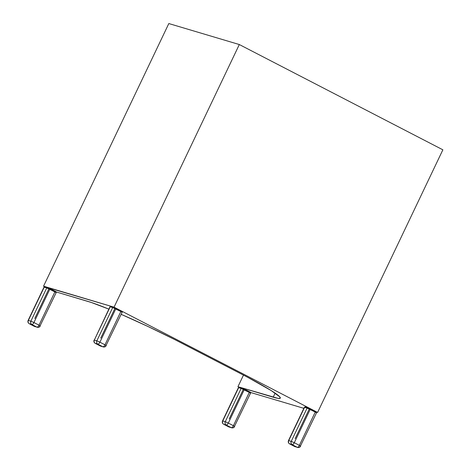 <?xml version="1.0" encoding="UTF-8"?>
<svg xmlns="http://www.w3.org/2000/svg" width="471" height="471" viewBox="0 0 471 471"><rect width="100%" height="100%" fill="white"/><g stroke="black" fill="none" stroke-linecap="round" stroke-linejoin="round"><path stroke-width="0.71" d="M114.053 307.163L43.556 286.174L168.818 23.55L239.315 44.539L114.053 307.163L239.315 44.539L442.87 149.813L317.607 412.431L114.053 307.163L44.568 286.698L43.556 286.174L168.818 23.55L239.315 44.539L442.87 149.813L317.607 412.431L114.053 307.163M56.102 291.914L87.965 301.405A76.696 5.458 25.5 0 1 108.842 309.123L91.274 302.459L56.102 291.914M121.153 314.328A76.696 5.458 25.5 0 1 180.764 342.658L241.829 374.239A76.696 5.458 25.5 0 1 280.339 398.113A76.696 5.458 25.5 0 1 273.198 397.2L275.135 393.132L273.198 397.2L237.949 386.703L243.483 375.099L237.949 386.703L277.996 398.366L280.227 398.254L279.798 396.87L271.143 390.536L247.77 377.342L174.529 339.467L147.87 326.444L121.153 314.328M250.49 392.449L303.866 408.339L250.49 392.449M316.459 412.09L317.607 412.431L316.459 412.09M226.457 425.654L226.604 425.348L226.457 425.654L229.895 427.115L226.457 425.654M228.57 426.284L225.138 424.83L228.57 426.284M223.537 424.177A2.514 1.036 -62.7 0 0 223.637 424.247A2.514 1.036 -62.7 0 0 223.713 424.283L226.233 425.03C226.904 425.066 227.599 424.412 228.317 423.064L225.273 421.716C224.755 423.146 225.073 424.253 226.233 425.03L231.32 427.662A2.514 1.036 -62.7 0 0 233.404 425.696L234.67 426.479L233.404 425.696A2.514 1.036 117.3 0 1 231.32 427.662A2.514 2.284 106.6 0 0 231.679 427.809L228.723 426.879A2.514 1.036 -62.7 0 0 228.8 426.914A2.514 2.284 106.6 0 0 229.165 427.056L228.723 426.879A2.514 1.036 -62.7 0 1 228.659 426.838M222.759 420.962L222.759 420.962A2.514 2.284 106.6 0 0 223.713 424.283A2.514 2.284 -73.4 0 1 222.759 420.962L238.632 387.686L241.146 388.434L225.273 421.716L222.759 420.962L238.397 387.651L241.146 388.434L225.273 421.716L228.317 423.064A2.514 1.036 117.3 0 1 226.233 425.03A2.514 2.284 -73.4 0 1 225.273 421.716L222.759 420.962M233.404 425.696L228.317 423.064L244.19 389.788L249.283 392.42L233.404 425.696L228.317 423.064L244.19 389.788L241.146 388.434L249.283 392.42L233.404 425.696M223.637 424.247C222.377 423.441 222.006 422.34 222.524 420.933L238.397 387.651L239.456 387.274A0.754 0.683 106.6 0 0 238.632 387.686A0.754 0.683 -73.4 0 1 239.562 387.321A0.754 0.683 106.6 0 0 239.456 387.274L241.976 388.027A0.754 0.683 106.6 0 0 241.146 388.434A0.754 0.683 -73.4 0 1 242.082 388.069L244.214 389.017L242.082 388.069A0.754 0.683 106.6 0 0 241.964 388.022L244.237 389.022A0.754 0.312 117.3 0 1 244.19 389.788A0.754 0.312 -62.7 0 0 244.237 389.028A0.754 0.312 -62.7 0 0 244.214 389.017A0.754 0.312 117.3 0 1 244.237 389.022L249.324 391.66A0.754 0.312 117.3 0 1 249.283 392.42A0.754 0.312 -62.7 0 0 249.324 391.66A0.754 0.312 -62.7 0 0 249.3 391.648A0.754 0.312 117.3 0 1 249.324 391.66C250.448 392.037 250.855 392.549 250.543 393.203L249.283 392.42L250.543 393.197L234.434 426.449A2.514 2.284 -73.4 0 1 231.32 427.662L228.8 426.914L223.713 424.283A2.514 1.036 117.3 0 1 223.637 424.247L228.723 426.879M228.8 426.914L223.713 424.283L226.233 425.03L231.32 427.662L228.8 426.914M249.3 391.648L244.255 389.04M292.426 445.301L292.573 444.989L292.426 445.301L295.865 446.749L292.426 445.301M289.5 443.823L292.197 444.671C292.874 444.706 293.568 444.053 294.281 442.711L291.243 441.356C290.719 442.787 291.037 443.894 292.197 444.671L297.283 447.303A2.514 1.036 -62.7 0 0 299.373 445.342L300.633 446.125L299.373 445.342A2.514 1.036 117.3 0 1 297.283 447.303A2.514 2.284 106.6 0 0 297.648 447.45L294.693 446.526A2.514 1.036 -62.7 0 0 294.769 446.555A2.514 2.284 106.6 0 0 295.129 446.702L294.693 446.526A2.514 1.036 -62.7 0 1 294.622 446.479M288.723 440.603L288.723 440.603A2.514 2.284 106.6 0 0 289.677 443.923C288.505 443.146 288.187 442.045 288.723 440.603L304.596 407.327L307.116 408.074L291.243 441.356L288.723 440.603L304.36 407.297L307.116 408.074L291.243 441.356L294.281 442.711A2.514 1.036 117.3 0 1 292.197 444.671A2.514 2.284 -73.4 0 1 291.243 441.356L288.723 440.603M299.373 445.342L294.281 442.711L310.159 409.429L315.246 412.06L299.373 445.342L294.281 442.711L310.159 409.429L307.116 408.074L315.246 412.06L299.373 445.342M315.27 411.289L310.224 408.681A0.754 0.312 -62.7 0 0 310.177 408.657A0.754 0.312 117.3 0 1 310.201 408.669L315.287 411.301A0.754 0.312 -62.7 0 0 315.27 411.289A0.754 0.312 117.3 0 1 315.293 411.301A0.754 0.312 117.3 0 1 315.246 412.06A0.754 0.312 -62.7 0 0 315.287 411.301C316.412 411.678 316.818 412.19 316.506 412.843L315.246 412.06L316.512 412.837L300.398 446.09A2.514 2.284 -73.4 0 1 297.283 447.303L294.769 446.555L289.677 443.923A2.514 1.036 117.3 0 1 289.6 443.894L294.693 446.526M288.664 440.744L288.488 440.573C287.969 441.981 288.34 443.087 289.6 443.894M294.769 446.555L289.677 443.923L292.197 444.671L297.283 447.303L294.769 446.555M294.54 445.925L291.102 444.471L294.54 445.925M310.201 408.669A0.754 0.312 117.3 0 1 310.159 409.429A0.754 0.312 -62.7 0 0 310.201 408.669L307.94 407.668A0.754 0.683 106.6 0 0 307.116 408.074A0.754 0.683 -73.4 0 1 308.052 407.709A0.754 0.683 106.6 0 0 307.934 407.668L305.42 406.92A0.754 0.683 106.6 0 0 304.596 407.327A0.754 0.683 -73.4 0 1 305.532 406.962A0.754 0.683 106.6 0 0 305.42 406.92L304.36 407.297L288.488 440.573M310.177 408.657L308.052 407.709L310.177 408.657M98.033 344.766L98.18 344.46L98.033 344.766L101.471 346.22L98.033 344.766M100.146 345.396L96.708 343.942L100.146 345.396M95.113 343.288L97.803 344.142C98.48 344.177 99.175 343.524 99.893 342.176L96.849 340.821C96.325 342.258 96.643 343.359 97.803 344.142L102.896 346.774A2.514 1.036 -62.7 0 0 104.98 344.807L106.24 345.59L104.98 344.807A2.514 1.036 117.3 0 1 102.896 346.774A2.514 2.284 106.6 0 0 103.255 346.915L100.299 345.991A2.514 1.036 -62.7 0 0 100.376 346.02A2.514 2.284 106.6 0 0 100.735 346.167L100.299 345.991A2.514 1.036 -62.7 0 1 100.229 345.95M94.33 340.074L94.33 340.074A2.514 2.284 106.6 0 0 95.289 343.388C94.112 342.617 93.794 341.51 94.33 340.074L110.202 306.792L112.722 307.545L96.849 340.821L94.33 340.074L109.973 306.762L112.722 307.545L96.849 340.821L99.893 342.176A2.514 1.036 117.3 0 1 97.803 344.142A2.514 2.284 -73.4 0 1 96.849 340.821L94.33 340.074M104.98 344.807L99.893 342.176L115.766 308.894L120.853 311.525L104.98 344.807L99.893 342.176L115.766 308.894L112.722 307.545L120.853 311.525L104.98 344.807M94.271 340.209L109.973 306.762L111.032 306.385A0.754 0.683 106.6 0 0 110.202 306.792A0.754 0.683 -73.4 0 1 111.138 306.427A0.754 0.683 106.6 0 0 111.032 306.385L113.546 307.133A0.754 0.683 106.6 0 0 112.722 307.545A0.754 0.683 -73.4 0 1 113.658 307.18L115.789 308.128L113.658 307.18A0.754 0.683 106.6 0 0 113.54 307.133L115.807 308.134A0.754 0.312 117.3 0 1 115.766 308.894A0.754 0.312 -62.7 0 0 115.813 308.134A0.754 0.312 -62.7 0 0 115.789 308.128A0.754 0.312 117.3 0 1 115.807 308.134L120.9 310.766A0.754 0.312 117.3 0 1 120.853 311.525A0.754 0.312 -62.7 0 0 120.9 310.766A0.754 0.312 -62.7 0 0 120.876 310.76A0.754 0.312 117.3 0 1 120.9 310.766C122.018 311.148 122.425 311.661 122.119 312.308L120.853 311.525L122.119 312.308L106.01 345.561A2.514 2.284 -73.4 0 1 102.896 346.774L100.376 346.02L95.289 343.388A2.514 1.036 117.3 0 1 95.213 343.359L100.299 345.991M100.376 346.02L95.289 343.388L97.803 344.142L102.896 346.774L100.376 346.02M120.876 310.76L115.831 308.146M121.595 311.284L121.141 310.895M32.069 325.125L32.216 324.813L32.069 325.125L35.508 326.574L31.934 324.696L30.745 324.295L32.069 325.125M29.143 323.648A2.514 1.036 -62.7 0 0 29.243 323.718A2.514 1.036 -62.7 0 0 29.32 323.748L31.84 324.495C32.517 324.537 33.211 323.877 33.924 322.535L30.88 321.181C30.362 322.611 30.68 323.718 31.84 324.495L36.926 327.127A2.514 1.036 -62.7 0 0 39.016 325.167L40.276 325.95L39.016 325.167A2.514 1.036 117.3 0 1 36.926 327.127A2.514 2.284 106.6 0 0 37.291 327.274L34.336 326.35A2.514 1.036 -62.7 0 0 34.407 326.379A2.514 2.284 106.6 0 0 34.772 326.527L34.336 326.35A2.514 1.036 -62.7 0 1 34.265 326.303M28.366 320.433L28.366 320.433A2.514 2.284 106.6 0 0 29.32 323.748A2.514 2.284 -73.4 0 1 28.366 320.433L44.239 287.151L46.759 287.899L30.88 321.181L28.366 320.433L44.003 287.122L46.759 287.899L30.88 321.181L33.924 322.535A2.514 1.036 117.3 0 1 31.84 324.495A2.514 2.284 -73.4 0 1 30.88 321.181L28.366 320.433M39.016 325.167L33.924 322.535L49.796 289.253L54.889 291.885L39.016 325.167L33.924 322.535L49.796 289.253L46.759 287.899L54.889 291.885L39.016 325.167M29.243 323.718C27.983 322.912 27.612 321.805 28.13 320.404L44.003 287.122L45.063 286.745A0.754 0.683 106.6 0 0 44.239 287.151A0.754 0.683 -73.4 0 1 45.175 286.786A0.754 0.683 106.6 0 0 45.063 286.745L47.583 287.493A0.754 0.683 106.6 0 0 46.759 287.899A0.754 0.683 -73.4 0 1 47.689 287.54L49.82 288.482L47.689 287.54A0.754 0.683 106.6 0 0 47.577 287.493L49.844 288.493A0.754 0.312 117.3 0 1 49.796 289.253A0.754 0.312 -62.7 0 0 49.844 288.493A0.754 0.312 -62.7 0 0 49.82 288.482A0.754 0.312 117.3 0 1 49.844 288.493L54.93 291.125A0.754 0.312 117.3 0 1 54.889 291.885A0.754 0.312 -62.7 0 0 54.93 291.125A0.754 0.312 -62.7 0 0 54.913 291.113A0.754 0.312 117.3 0 1 54.936 291.125C56.055 291.502 56.461 292.02 56.149 292.668L54.889 291.885L56.149 292.668L40.041 325.92A2.514 2.284 -73.4 0 1 36.926 327.127L34.407 326.379L29.32 323.748A2.514 1.036 117.3 0 1 29.243 323.718L34.336 326.35M34.407 326.379L29.32 323.748L31.84 324.495L36.926 327.127L34.407 326.379M54.913 291.113L49.867 288.505M55.631 291.643L55.172 291.255M234.67 426.479C233.999 427.656 233.004 428.098 231.679 427.809M243.43 389.099L229.177 418.984M300.633 446.125C299.962 447.297 298.967 447.738 297.648 447.45M309.4 408.74L295.14 438.625M106.24 345.59C105.575 346.762 104.574 347.204 103.255 346.915M94.094 340.044C93.582 341.446 93.953 342.552 95.213 343.359M115.006 308.205L100.753 338.09M40.276 325.95C39.605 327.121 38.61 327.563 37.291 327.274M49.037 288.564L34.783 318.449"/></g></svg>
